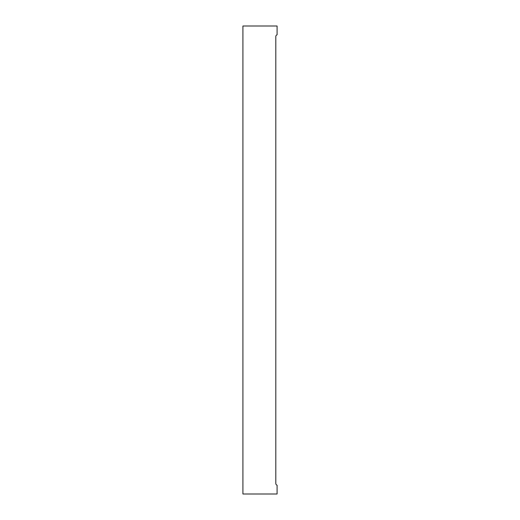 <?xml version="1.0" encoding="UTF-8"?>
<svg xmlns="http://www.w3.org/2000/svg" width="520" height="520" viewBox="0 0 520 520"><rect width="100%" height="100%" fill="white"/><g stroke="black" fill="none" stroke-linecap="round" stroke-linejoin="round"><path stroke-width="0.78" d="M277.089 494L242.911 494L242.911 26L277.089 26L277.089 34.827A1.755 1.755 0 0 0 275.808 36.517L275.808 483.483A1.755 1.755 0 0 0 277.089 485.173L277.089 494"/></g></svg>
